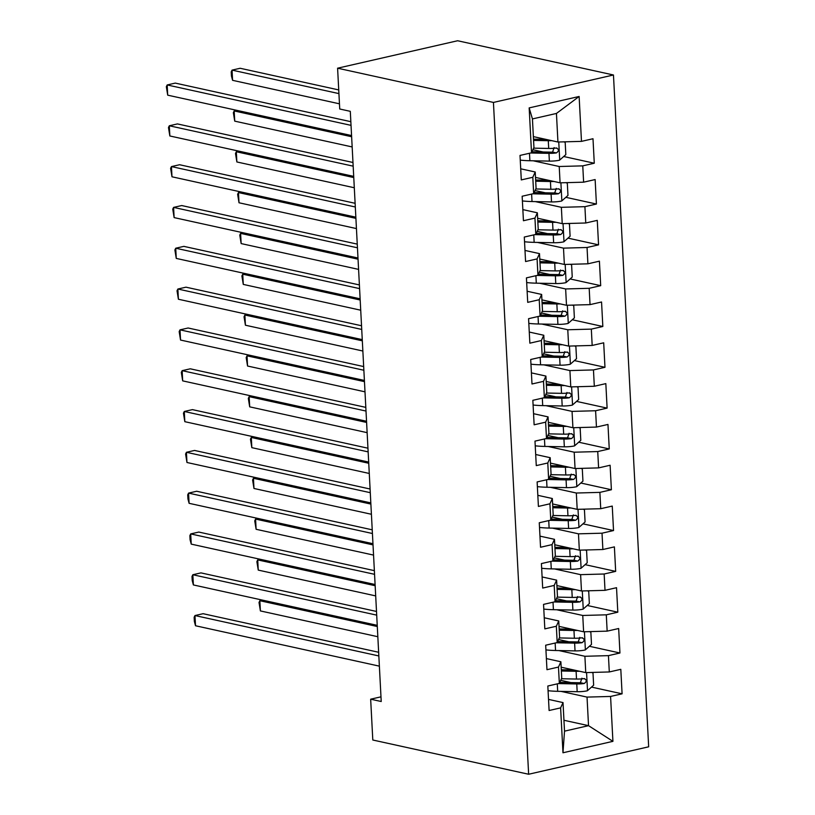 <?xml version="1.0" encoding="UTF-8"?>
<svg xmlns="http://www.w3.org/2000/svg" width="815" height="815" viewBox="0 0 815 815"><rect width="100%" height="100%" fill="white"/><g stroke="black" fill="none" stroke-linecap="round" stroke-linejoin="round"><path stroke-width="1.22" d="M380.982 696.835L370.662 699.189L381.226 701.511L350.297 111.329L339.733 109.006L337.593 68.195L457.612 40.75L613.461 74.99L648.669 746.805L528.64 774.25L493.432 102.435L613.461 74.99M563.949 720.266L588.532 725.666L612.921 741.344L610.578 696.448L622.09 693.82L620.806 669.329L609.294 671.957L608.438 655.637L619.95 652.998L618.667 628.518L607.155 631.146L606.299 614.826L617.811 612.187L616.527 587.697L605.015 590.335L604.159 574.005L615.671 571.376L614.388 546.885L602.876 549.514L602.02 533.193L613.532 530.555L612.248 506.074L600.736 508.703L599.881 492.372L611.393 489.744L610.109 465.253L598.597 467.892L597.741 451.561L609.253 448.933L607.97 424.442L596.458 427.07L595.602 410.75L607.114 408.111L605.83 383.62L594.318 386.259L593.463 369.929L604.975 367.3L603.691 342.809L592.179 345.448L591.323 329.117L602.835 326.489L601.552 301.998L590.04 304.627L589.184 288.306L600.696 285.668L599.412 261.177L587.9 263.815L587.045 247.485L598.556 244.857L597.273 220.366L585.761 222.994L584.905 206.674L596.417 204.035L595.133 179.555L583.621 182.183L582.766 165.863L594.278 163.224L592.994 138.733L581.482 141.372L557.939 142.014L556.441 113.448L532.439 118.929L533.937 147.505L531.523 152.792L529.169 107.896L579.129 96.476L581.482 141.372M612.921 741.344L562.971 752.775L560.618 707.878L563.022 702.581L548.515 699.402M531.523 152.792L520.011 155.421L521.294 179.911L532.806 177.283L533.662 193.603L522.15 196.242L523.434 220.733L534.946 218.094L535.801 234.425L524.289 237.053L525.573 261.544L537.085 258.915L537.941 275.236L526.429 277.874L527.712 302.355L539.224 299.726L540.08 316.047L528.568 318.685L529.852 343.176L541.364 340.538L542.22 356.868L530.708 359.497L531.991 383.987L543.503 381.359L544.359 397.679L532.847 400.318L534.131 424.798L545.643 422.17L546.498 438.501L534.986 441.129L536.27 465.62L547.782 462.981L548.638 479.312L537.126 481.94L538.409 506.431L549.921 503.802L550.777 520.123L539.265 522.761L540.549 547.252L552.061 544.614L552.916 560.944L541.405 563.573L542.688 588.063L554.2 585.425L555.056 601.755L543.544 604.384L544.827 628.874L556.339 626.246L557.195 642.566L545.683 645.205L546.967 669.696L558.479 667.057L559.334 683.388L547.823 686.016L549.106 710.507L560.618 707.878M533.214 160.789L559.222 166.505L560.078 182.825L535.506 177.425M582.766 165.863L559.222 166.505M583.621 182.183L560.078 182.825M529.169 107.896L532.439 118.929M535.353 201.6L561.362 207.316L562.218 223.646L537.645 218.247M584.905 206.674L561.362 207.316M585.761 222.994L562.218 223.646M532.806 177.283L535.221 171.996L520.714 168.807M535.221 171.996L536.076 188.316L533.662 193.603M537.493 242.422L563.501 248.137L564.357 264.457L539.785 259.058M587.045 247.485L563.501 248.137M587.9 263.815L564.357 264.457M534.946 218.094L537.36 212.807L522.853 209.618M537.36 212.807L538.216 229.137L535.801 234.425M539.632 283.233L565.641 288.948L566.496 305.279L541.924 299.869M589.184 288.306L565.641 288.948M590.04 304.627L566.496 305.279M537.085 258.915L539.499 253.618L524.992 250.439M539.499 253.618L540.355 269.948L537.941 275.236M541.771 324.044L567.78 329.759L568.636 346.09L544.063 340.69M591.323 329.117L567.78 329.759M592.179 345.448L568.636 346.09M539.224 299.726L541.639 294.439L527.132 291.25M541.639 294.439L542.495 310.76L540.08 316.047M543.911 364.865L569.919 370.581L570.775 386.901L546.203 381.502M593.463 369.929L569.919 370.581M594.318 386.259L570.775 386.901M541.364 340.538L543.778 335.25L529.271 332.062M543.778 335.25L544.634 351.581L542.22 356.868M546.05 405.676L572.059 411.392L572.914 427.722L548.342 422.323M595.602 410.75L572.059 411.392M596.458 427.07L572.914 427.722M543.503 381.359L545.918 376.072L531.411 372.883M545.918 376.072L546.773 392.392L544.359 397.679M548.189 446.498L574.198 452.203L575.054 468.533L550.482 463.134M597.741 451.561L574.198 452.203M598.597 467.892L575.054 468.533M545.643 422.17L548.057 416.883L533.55 413.694M548.057 416.883L548.913 433.203L546.498 438.501M550.329 487.309L576.337 493.024L577.193 509.344L552.621 503.945M599.881 492.372L576.337 493.024M600.736 508.703L577.193 509.344M547.782 462.981L550.196 457.694L535.689 454.505M550.196 457.694L551.052 474.024L548.638 479.312M552.468 528.12L578.477 533.835L579.333 550.166L554.76 544.766M602.02 533.193L578.477 533.835M602.876 549.514L579.333 550.166M549.921 503.802L552.336 498.515L537.829 495.326M552.336 498.515L553.191 514.836L550.777 520.123M554.607 568.941L580.616 574.657L581.472 590.977L556.9 585.577M604.159 574.005L580.616 574.657M605.015 590.335L581.472 590.977M552.061 544.614L554.475 539.326L539.968 536.138M554.475 539.326L555.331 555.657L552.916 560.944M556.747 609.752L582.756 615.468L583.611 631.788L559.029 626.389M606.299 614.826L582.756 615.468M607.155 631.146L583.611 631.788M554.2 585.425L556.614 580.137L542.097 576.949M556.614 580.137L557.47 596.468L555.056 601.755M558.886 650.564L584.895 656.279L585.751 672.609L561.168 667.21M608.438 655.637L584.895 656.279M609.294 671.957L585.751 672.609M556.339 626.246L558.754 620.959L544.237 617.77M558.754 620.959L559.599 637.279L557.195 642.566M561.026 691.385L587.034 697.1L588.532 725.666L564.52 731.157L563.022 702.581M610.578 696.448L587.034 697.1M558.479 667.057L560.883 661.77L546.376 658.581M560.883 661.77L561.739 678.1L559.334 683.388M370.662 699.189L372.801 740.01L528.64 774.25M337.593 68.195L493.432 102.435M533.367 136.614L557.939 142.014M562.971 752.775L564.52 731.157M556.441 113.448L579.129 96.476M622.09 693.82L591.517 687.096M570.938 682.583L560.72 680.331M619.95 652.998L589.377 646.285M568.799 641.762L558.581 639.52M617.811 612.187L587.238 605.474M566.659 600.95L556.441 598.709M615.671 571.376L585.099 564.652M564.52 560.129L554.302 557.888M613.532 530.555L582.959 523.841M562.381 519.318L552.173 517.077M611.393 489.744L580.82 483.03M560.241 478.507L550.033 476.255M609.253 448.933L578.681 442.209M558.102 437.686L547.894 435.444M607.114 408.111L576.541 401.398M555.962 396.874L545.755 394.633M604.975 367.3L574.402 360.587M553.823 356.063L543.615 353.812M602.835 326.489L572.262 319.765M551.684 315.242L541.476 313.001M600.696 285.668L570.123 278.954M549.544 274.431L539.336 272.19M598.556 244.857L567.984 238.133M547.405 233.61L537.197 231.368M596.417 204.035L565.844 197.322M545.266 192.798L535.058 190.557M594.278 163.224L563.705 156.511M543.126 151.987L532.918 149.746M378.649 652.275L203.088 613.695L194.979 615.549L378.832 655.953M195.518 625.757L194.357 621.387L194.143 617.301L194.979 615.549L195.518 625.757L379.372 666.15M579.506 671.234A11.104 2.435 177 0 1 576.103 671.295L561.372 671M573.862 669.991L561.311 669.747M591.619 672.446L592.994 672.976L593.636 685.221L587.36 690.784A11.104 2.435 177 0 1 577.173 691.701L557.684 691.314A32.04 7.019 177 0 1 548.067 690.702M558.458 683.581L576.765 683.948A11.104 2.435 -3 0 0 584.192 683.52C587.034 681.411 586.953 679.781 583.937 678.62A11.104 2.435 177 0 1 576.511 679.048L561.443 678.752M581.92 678.182L580.392 682.685A5.654 1.243 177 0 1 578.405 682.726L559.803 682.359M584.752 678.65L583.937 678.62M377.294 626.521L259.863 600.716L260.392 610.924L377.834 636.719M262.471 600.115L259.863 600.716L259.017 602.468L260.392 610.924M376.51 611.454L200.948 572.884L192.839 574.738L376.703 615.131M193.379 584.936L192.218 580.565L192.004 576.49L192.839 574.738L193.379 584.936L377.233 625.339M374.37 570.643L198.809 532.063L190.7 533.917L374.564 574.32M191.24 544.125L190.078 539.754L189.864 535.669L190.7 533.917L191.24 544.125L375.094 584.518M577.366 630.423A11.104 2.435 177 0 1 573.964 630.474L559.233 630.189M571.723 629.18L559.172 628.936M589.479 631.635L590.855 632.165L591.496 644.41L585.221 649.973A11.104 2.435 177 0 1 575.033 650.89L555.545 650.502A32.04 7.019 177 0 1 545.928 649.891M556.319 642.77L574.626 643.127A11.104 2.435 -3 0 0 582.053 642.699C584.905 640.6 584.813 638.96 581.798 637.809A11.104 2.435 177 0 1 574.371 638.237L559.304 637.931M579.791 637.361L578.253 641.863A5.654 1.243 177 0 1 576.266 641.914L557.664 641.548M582.613 637.829L581.798 637.809M375.155 585.71L257.723 559.905L258.253 570.103L375.695 595.908M260.331 559.304L257.723 559.905L256.878 561.647L258.253 570.103M575.227 589.602A11.104 2.435 177 0 1 571.824 589.663L557.093 589.377M569.583 588.369L557.032 588.114M587.34 590.814L588.715 591.344L589.357 603.589L583.082 609.162A11.104 2.435 177 0 1 572.894 610.068L553.405 609.691A32.04 7.019 177 0 1 543.788 609.08M554.18 601.959L572.487 602.316A11.104 2.435 -3 0 0 579.913 601.888C582.766 599.779 582.674 598.149 579.659 596.988A11.104 2.435 177 0 1 572.232 597.415L557.165 597.12M577.652 596.549L576.113 601.052A5.654 1.243 177 0 1 574.127 601.093L555.524 600.726M580.474 597.018L579.659 596.988M373.015 544.889L255.584 519.084L256.114 529.292L373.555 555.096M258.192 518.493L255.584 519.084L254.738 520.836L256.114 529.292M372.231 529.821L196.68 491.251L188.56 493.106L372.424 533.509M189.1 503.313L187.939 498.933L187.725 494.858L188.56 493.106L189.1 503.313L372.954 543.707M370.091 489.01L194.541 450.44L186.431 452.294L370.285 492.688M186.961 462.492L185.586 454.037L186.431 452.294L186.961 462.492L370.815 502.896M573.088 548.79A11.104 2.435 177 0 1 569.685 548.852L554.954 548.556M567.444 547.548L554.893 547.303M585.201 550.003L586.576 550.533L587.218 562.778L580.942 568.34A11.104 2.435 177 0 1 570.755 569.257L551.266 568.87A32.04 7.019 177 0 1 541.649 568.259M552.04 561.138L570.347 561.504A11.104 2.435 -3 0 0 577.774 561.077C580.626 558.968 580.535 557.338 577.519 556.176A11.104 2.435 177 0 1 570.093 556.604L555.025 556.309M575.512 555.738L573.974 560.241A5.654 1.243 177 0 1 571.987 560.282L553.385 559.915M578.334 556.197L577.519 556.176M370.876 504.078L253.445 478.273L253.974 488.47L371.416 514.275M256.053 477.672L253.445 478.273L252.599 480.025L253.974 488.47M570.948 507.979A11.104 2.435 177 0 1 567.546 508.03L552.815 507.745M565.304 506.736L552.753 506.492M583.061 509.192L584.437 509.721L585.078 521.967L578.803 527.529A11.104 2.435 177 0 1 568.615 528.436L549.127 528.059A32.04 7.019 177 0 1 539.51 527.448M549.901 520.327L568.208 520.683A11.104 2.435 -3 0 0 575.635 520.255C578.487 518.146 578.395 516.516 575.38 515.365A11.104 2.435 177 0 1 567.953 515.783L552.886 515.488M573.373 514.917L571.835 519.42A5.654 1.243 177 0 1 569.848 519.461L551.246 519.104M576.195 515.386L575.38 515.365M368.737 463.256L251.305 437.461L251.835 447.659L369.277 473.464M253.913 436.86L251.305 437.461L250.46 439.204L251.835 447.659M367.952 448.199L192.401 409.619L184.292 411.473L368.146 451.877M184.822 421.681L183.446 413.225L184.292 411.473L184.822 421.681L368.675 462.074M568.809 467.158A11.104 2.435 177 0 1 565.406 467.219L550.675 466.924M563.165 465.925L550.614 465.671M580.922 468.37L582.297 468.9L582.939 481.145L576.663 486.718A11.104 2.435 177 0 1 566.476 487.625L546.987 487.238A32.04 7.019 177 0 1 537.37 486.626M547.761 479.515L566.068 479.872A11.104 2.435 -3 0 0 573.495 479.444C576.348 477.335 576.256 475.705 573.24 474.544A11.104 2.435 177 0 1 565.814 474.972L550.746 474.676M571.234 474.106L569.695 478.609A5.654 1.243 177 0 1 567.719 478.649L549.106 478.283M574.055 474.575L573.24 474.544M366.597 422.445L249.166 396.64L249.696 406.848L367.137 432.653M251.774 396.049L249.166 396.64L248.32 398.392L249.696 406.848M365.813 407.378L190.262 368.808L182.153 370.662L366.006 411.055M182.682 380.87L181.307 372.414L182.153 370.662L182.682 380.87L366.536 421.263M566.67 426.347A11.104 2.435 177 0 1 563.267 426.408L548.536 426.113M561.026 425.104L548.475 424.86M578.782 427.559L580.158 428.089L580.8 440.334L574.524 445.897A11.104 2.435 177 0 1 564.337 446.814L544.848 446.426A32.04 7.019 177 0 1 535.231 445.815M545.622 438.694L563.929 439.061A11.104 2.435 -3 0 0 571.356 438.633C574.208 436.524 574.117 434.884 571.101 433.733A11.104 2.435 177 0 1 563.674 434.161L548.607 433.865M569.094 433.285L567.556 437.798A5.654 1.243 177 0 1 565.579 437.838L546.967 437.472M571.916 433.753L571.101 433.733M364.458 381.634L247.026 355.829L247.556 366.027L364.998 391.832M249.635 355.228L247.026 355.829L246.181 357.581L247.556 366.027M363.673 366.567L188.122 327.997L180.013 329.851L363.867 370.244M180.543 340.049L179.168 331.593L180.013 329.851L180.543 340.049L364.397 380.452M564.53 385.536A11.104 2.435 177 0 1 561.127 385.587L546.396 385.301M558.886 384.293L546.335 384.048M576.643 386.738L578.018 387.278L578.66 399.523L572.385 405.086A11.104 2.435 177 0 1 562.197 405.992L542.709 405.615A32.04 7.019 177 0 1 533.091 405.004M543.483 397.883L561.79 398.24A11.104 2.435 -3 0 0 569.216 397.812C572.069 395.703 571.977 394.073 568.962 392.912A11.104 2.435 177 0 1 561.535 393.339L546.468 393.044M566.955 392.473L565.416 396.976A5.654 1.243 177 0 1 563.44 397.017L544.827 396.65M569.777 392.942L568.962 392.912M362.318 340.813L244.887 315.008L245.417 325.216L362.858 351.021M247.495 314.417L244.887 315.008L244.042 316.76L245.417 325.216M361.534 325.755L185.983 287.175L177.874 289.03L361.728 329.433M178.404 299.237L177.028 290.782L177.874 289.03L178.404 299.237L362.257 339.631M562.391 344.714A11.104 2.435 177 0 1 558.988 344.776L544.257 344.48M556.747 343.482L544.196 343.227M574.504 345.927L575.879 346.457L576.521 358.702L570.245 364.264A11.104 2.435 177 0 1 560.058 365.181L540.569 364.794A32.04 7.019 177 0 1 530.952 364.183M541.343 357.062L559.65 357.428A11.104 2.435 -3 0 0 567.077 357.001C569.93 354.892 569.838 353.262 566.822 352.1A11.104 2.435 177 0 1 559.396 352.528L544.328 352.233M564.815 351.662L563.277 356.165A5.654 1.243 177 0 1 561.301 356.206L542.688 355.839M567.637 352.131L566.822 352.1M360.179 300.002L242.748 274.197L243.278 284.404L360.719 310.209M245.356 273.606L242.748 274.197L241.902 275.949L243.278 284.404M359.395 284.934L183.844 246.364L175.734 248.218L359.588 288.612M176.264 258.416L174.889 249.971L175.734 248.218L176.264 258.416L360.118 298.82M560.251 303.903A11.104 2.435 177 0 1 556.849 303.954L542.118 303.669M554.607 302.66L542.057 302.416M572.364 305.116L573.74 305.645L574.381 317.891L568.106 323.453A11.104 2.435 177 0 1 557.918 324.37L538.43 323.983A32.04 7.019 177 0 1 528.813 323.372M539.204 316.251L557.511 316.607A11.104 2.435 -3 0 0 564.938 316.179C567.79 314.081 567.698 312.44 564.683 311.289A11.104 2.435 177 0 1 557.256 311.717L542.199 311.422M562.676 310.841L561.138 315.344A5.654 1.243 177 0 1 559.161 315.395L540.549 315.028M565.498 311.31L564.683 311.289M358.04 259.19L240.608 233.385L241.148 243.583L358.58 269.388M243.216 232.784L240.608 233.385L239.773 235.128L241.148 243.583M357.255 244.123L181.704 205.543L173.595 207.397L357.449 247.801M174.125 217.605L172.749 209.149L173.595 207.397L174.125 217.605L357.979 258.009M558.112 263.092A11.104 2.435 177 0 1 554.709 263.143L539.978 262.858M552.468 261.849L539.917 261.605M570.225 264.294L571.6 264.834L572.242 277.069L565.967 282.642A11.104 2.435 177 0 1 555.779 283.549L536.29 283.172A32.04 7.019 177 0 1 526.673 282.561M537.065 275.439L555.372 275.796A11.104 2.435 -3 0 0 562.798 275.368C565.651 273.259 565.559 271.629 562.544 270.468A11.104 2.435 177 0 1 555.117 270.896L540.06 270.6M560.537 270.03L558.998 274.533A5.654 1.243 177 0 1 557.022 274.573L538.409 274.207M563.359 270.498L562.544 270.468M355.9 218.369L238.469 192.564L239.009 202.772L356.44 228.577M241.077 191.973L238.469 192.564L237.634 194.316L239.009 202.772M355.116 203.302L179.565 164.732L171.456 166.586L355.309 206.99M171.985 176.794L170.61 168.338L171.456 166.586L171.985 176.794L355.839 217.187M555.973 222.271A11.104 2.435 177 0 1 552.57 222.332L537.839 222.037M550.329 221.028L537.778 220.784M568.086 223.483L569.461 224.013L570.103 236.258L563.827 241.821A11.104 2.435 177 0 1 553.64 242.738L534.151 242.35A32.04 7.019 177 0 1 524.534 241.739M534.925 234.618L553.242 234.985A11.104 2.435 -3 0 0 560.659 234.557C563.511 232.448 563.42 230.818 560.404 229.657A11.104 2.435 177 0 1 552.977 230.085L537.92 229.789M558.397 229.219L556.859 233.722A5.654 1.243 177 0 1 554.883 233.762L536.27 233.396M561.219 229.687L560.404 229.657M353.761 177.558L236.33 151.753L236.87 161.961L354.301 187.756M238.938 151.152L236.33 151.753L235.494 153.505L236.87 161.961M352.977 162.491L177.425 123.921L169.316 125.775L353.17 166.168M169.846 135.973L168.471 127.527L169.316 125.775L169.846 135.973L353.7 176.376M553.833 181.46A11.104 2.435 177 0 1 550.431 181.511L535.7 181.225M548.189 180.217L535.638 179.972M565.956 182.672L567.322 183.202L567.963 195.447L561.688 201.01A11.104 2.435 177 0 1 551.5 201.926L532.012 201.539A32.04 7.019 177 0 1 522.395 200.928M532.796 193.807L551.103 194.164A11.104 2.435 -3 0 0 558.519 193.736C561.372 191.637 561.28 189.997 558.265 188.846A11.104 2.435 177 0 1 550.838 189.274L535.781 188.968M556.258 188.397L554.72 192.9A5.654 1.243 177 0 1 552.743 192.951L534.131 192.584M559.08 188.866L558.265 188.846M351.632 136.737L234.19 110.942L234.73 121.14L352.162 146.945M236.798 110.341L234.19 110.942L233.355 112.684L234.73 121.14M350.837 121.68L175.286 83.099L167.177 84.954L351.031 125.357M167.707 95.161L166.331 86.706L167.177 84.954L167.707 95.161L351.56 135.555M551.694 140.638A11.104 2.435 177 0 1 548.291 140.7L533.56 140.414M546.05 139.406L533.499 139.151M563.817 141.851L565.182 142.38L565.824 154.626L559.548 160.198A11.104 2.435 177 0 1 549.361 161.105L529.882 160.728A32.04 7.019 177 0 1 520.255 160.117M338.724 89.925L240.16 68.266L232.051 70.121L232.591 80.328L339.458 103.811M530.657 152.996L548.964 153.352A11.104 2.435 -3 0 0 556.39 152.925C559.233 150.816 559.151 149.186 556.125 148.024A11.104 2.435 177 0 1 548.699 148.452L533.642 148.157M554.118 147.586L552.58 152.089A5.654 1.243 177 0 1 550.604 152.13L531.991 151.763M556.94 148.055L556.125 148.024M338.918 93.603L232.051 70.121L231.216 71.873L231.429 75.958L232.591 80.328M587.513 690.651L586.566 672.589M557.684 691.314L557.297 683.856M576.511 679.048L576.103 671.295M577.173 691.701L576.765 683.948M580.392 682.685L584.192 683.52M585.374 649.83L584.426 631.768M555.545 650.502L555.158 643.035M574.371 638.237L573.964 630.474M575.033 650.89L574.626 643.127M578.253 641.863L582.053 642.699M583.234 609.019L582.287 590.957M553.405 609.691L553.018 602.224M572.232 597.415L571.824 589.663M572.894 610.068L572.487 602.316M576.113 601.052L579.913 601.888M581.095 568.208L580.148 550.145M551.266 568.87L550.879 561.403M570.093 556.604L569.685 548.852M570.755 569.257L570.347 561.504M573.974 560.241L577.774 561.077M578.956 527.386L578.008 509.324M549.127 528.059L548.74 520.591M567.953 515.783L567.546 508.03M568.615 528.436L568.208 520.683M571.835 519.42L575.635 520.255M576.816 486.575L575.869 468.513M546.987 487.238L546.6 479.78M565.814 474.972L565.406 467.219M566.476 487.625L566.068 479.872M569.695 478.609L573.495 479.444M574.677 445.764L573.74 427.692M544.848 446.426L544.461 438.959M563.674 434.161L563.267 426.408M564.337 446.814L563.929 439.061M567.556 437.798L571.356 438.633M572.538 404.943L571.6 386.88M542.709 405.615L542.321 398.148M561.535 393.339L561.127 385.587M562.197 405.992L561.79 398.24M565.416 396.976L569.216 397.812M570.398 364.132L569.461 346.069M540.569 364.794L540.182 357.337M559.396 352.528L558.988 344.776M560.058 365.181L559.65 357.428M563.277 356.165L567.077 357.001M568.269 323.311L567.322 305.248M538.43 323.983L538.043 316.515M557.256 311.717L556.849 303.954M557.918 324.37L557.511 316.607M561.138 315.344L564.938 316.179M566.13 282.499L565.182 264.437M536.29 283.172L535.903 275.704M555.117 270.896L554.709 263.143M555.779 283.549L555.372 275.796M558.998 274.533L562.798 275.368M563.99 241.688L563.043 223.626M534.151 242.35L533.764 234.893M552.977 230.085L552.57 222.332M553.64 242.738L553.242 234.985M556.859 233.722L560.659 234.557M561.851 200.867L560.903 182.805M532.012 201.539L531.625 194.072M550.838 189.274L550.431 181.511M551.5 201.926L551.103 194.164M554.72 192.9L558.519 193.736M559.711 160.056L558.764 141.993M529.882 160.728L529.485 153.261M548.699 148.452L548.291 140.7M549.361 161.105L548.964 153.352M552.58 152.089L556.39 152.925"/></g></svg>
